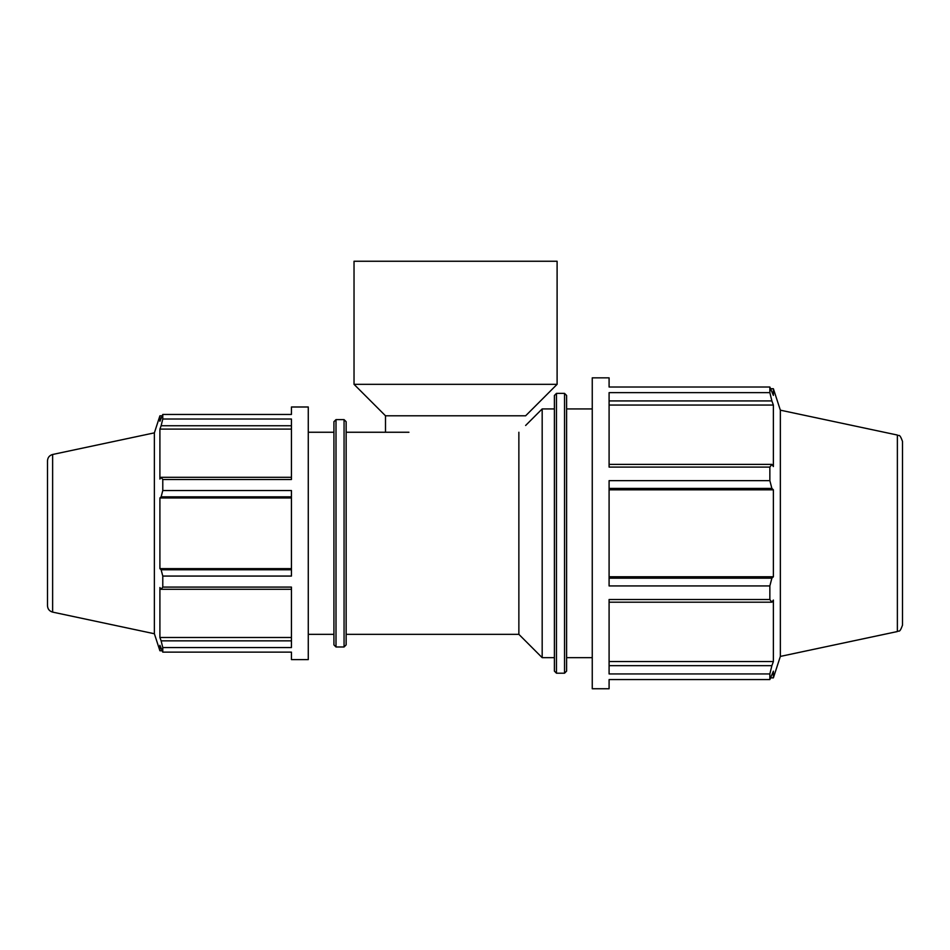 <?xml version="1.0" encoding="UTF-8"?>
<svg xmlns="http://www.w3.org/2000/svg" width="950" height="950" viewBox="0 0 950 950"><rect width="100%" height="100%" fill="white"/><g stroke="black" fill="none" stroke-linecap="round" stroke-linejoin="round"><path stroke-width="1.43" d="M52.63 454.48C49.436 455.383 47.726 457.496 47.5 460.809L47.5 605.779C47.726 609.092 49.436 611.206 52.63 612.109L52.63 454.48L154.375 432.856L159.909 415.827L159.909 421.266L162.783 414.449L291.436 414.449L291.436 406.992L308.275 406.992L308.275 659.597L291.436 659.597L291.436 652.139L162.783 652.139L159.909 645.323L159.909 650.762L162.058 650.762M291.436 640.846L161.132 640.846L162.783 647.579L291.436 647.579L291.436 587.088L162.783 587.088L161.132 589.285L291.436 589.285M291.436 477.304L161.132 477.304L162.783 479.501L291.436 479.501L291.436 419.021L162.783 419.021L161.132 425.742L291.436 425.742M291.436 569.763L161.132 569.763L162.783 576.068L291.436 576.068L291.436 490.532L162.783 490.532L161.132 496.838L291.436 496.838M291.436 568.622L159.909 568.622L159.909 497.978L161.132 496.838M161.132 569.763L159.909 568.622M291.436 497.978L159.909 497.978M161.132 477.304L159.909 479.061L159.909 429.103L161.132 425.742M291.436 429.103L159.909 429.103M609.092 679.571L609.092 688.75L592.254 688.75L592.254 377.839L609.092 377.839L609.092 387.018L769.856 387.018L769.856 392.647L609.092 392.647L609.092 467.091L769.856 467.091L769.856 480.652L609.092 480.652L609.092 585.936L769.856 585.936L769.856 599.509L609.092 599.509L609.092 673.942L769.856 673.942L769.856 679.571L609.092 679.571M897.37 435.041C898.795 436.715 899.258 432.464 902.5 441.382L902.5 625.207C899.258 634.125 898.795 629.874 897.37 631.548L897.37 435.041L780.354 410.174L773.383 388.728L773.383 395.414L769.856 387.018M609.092 400.924L771.875 400.924L769.856 392.647M609.092 405.056L773.383 405.056L773.383 466.545L771.875 464.384L609.092 464.384M771.875 400.924L773.383 405.056M769.856 467.091L771.875 464.384M154.375 432.856L154.375 633.745L159.909 650.762M780.354 410.174L780.354 656.414L773.383 677.873L773.383 671.175L769.856 679.571M566.604 671.127L566.604 395.461L564.538 393.383L564.538 673.206L566.604 671.127M564.538 673.206L556.462 673.206L556.462 393.383L564.538 393.383M556.462 393.383L554.396 395.461L554.396 671.127L556.462 673.206M346.144 644.896L346.144 421.693L344.066 419.615L344.066 646.974L346.144 644.896M344.066 646.974L336.003 646.974L336.003 419.615L344.066 419.615M336.003 419.615L333.925 421.693L333.925 644.896L336.003 646.974M291.436 637.486L159.909 637.486L159.909 587.539L161.132 589.285M161.132 640.846L159.909 637.486M162.783 414.449L162.783 419.021M162.783 479.501L162.783 490.532M162.783 576.068L162.783 587.088M162.783 647.579L162.783 652.139M609.092 488.419L771.875 488.419L769.856 480.652M771.875 488.419L773.383 489.82L773.383 576.769L771.875 578.17L609.092 578.17M769.856 585.936L771.875 578.17M609.092 602.205L771.875 602.205L769.856 599.509M771.875 602.205L773.383 600.056L773.383 661.533L771.875 665.665L609.092 665.665M769.856 673.942L771.875 665.665M609.092 661.533L773.383 661.533M609.092 576.769L773.383 576.769M609.092 489.82L773.383 489.82M308.275 432.25L333.925 432.25M518.866 432.25L518.866 634.339L542.177 657.661L554.396 657.661M346.144 432.25L408.928 432.25M525.635 425.469L542.177 408.928L542.177 657.661M542.177 408.928L554.396 408.928M566.604 408.928L592.254 408.928M385.498 432.25L385.498 415.791L525.635 415.791L557.104 384.322L557.104 261.25L354.029 261.25L354.029 384.322L557.104 384.322M385.498 415.791L354.029 384.322M162.058 415.827L159.909 415.827M770.735 388.728L773.383 388.728M52.63 612.109L154.375 633.745M897.37 631.548L780.354 656.414M770.735 677.873L773.383 677.873M308.275 634.339L333.925 634.339M346.144 634.339L518.866 634.339M566.604 657.661L592.254 657.661"/></g></svg>
